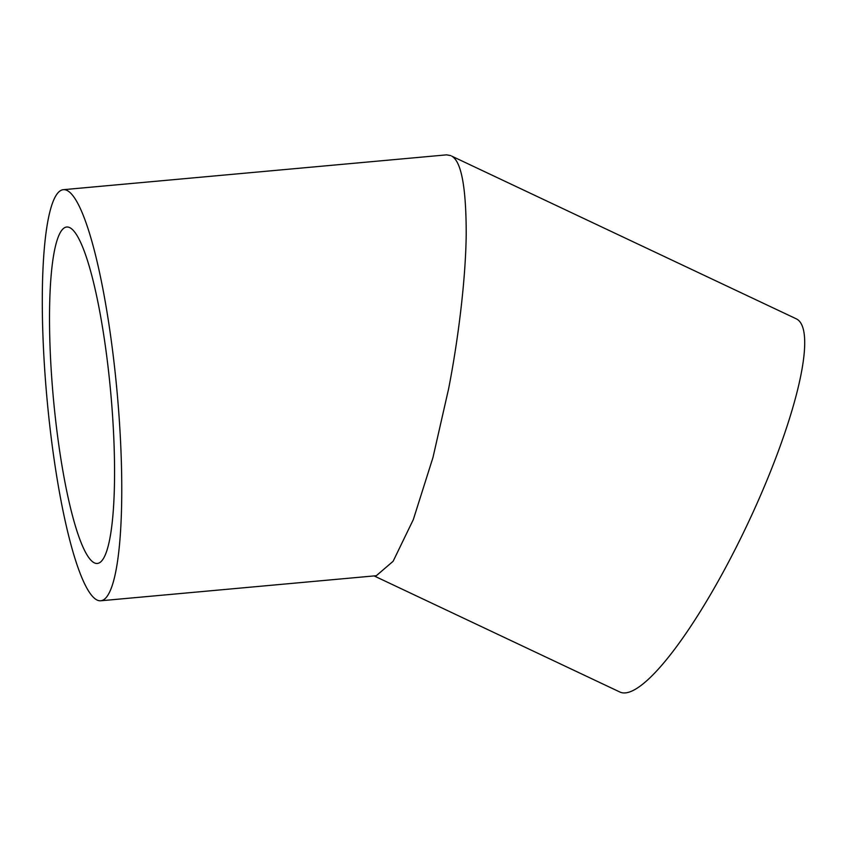 <?xml version="1.0" encoding="UTF-8"?>
<svg xmlns="http://www.w3.org/2000/svg" width="847" height="847" viewBox="0 0 847 847"><rect width="100%" height="100%" fill="white"/><g stroke="black" fill="none" stroke-linecap="round" stroke-linejoin="round"><path stroke-width="1.27" d="M70.587 228.097A168.913 28.809 84.8 0 1 111.666 403.543A168.913 28.809 84.8 0 1 97.331 563.456A168.913 28.809 84.8 0 1 93.488 562.376A168.913 28.809 84.8 0 1 52.408 386.92A168.913 28.809 84.8 0 1 66.744 227.017A168.913 28.809 84.8 0 1 70.587 228.097M374.12 575.918L619.919 692.041A206.393 43.663 -64.7 0 0 745.265 528.888A206.393 43.663 -64.7 0 0 796.244 318.811L451.716 156.123C461.34 161.396 466.178 187.346 466.21 233.973C465.734 279.521 458.185 339.774 448.624 388.741L432.986 457.444L413.315 519.592L393.124 561.275L376.312 575.716L100.719 600.777A206.393 35.203 -95.2 0 0 118.231 405.395A206.393 35.203 -95.2 0 0 68.046 191.009A206.393 35.203 -95.2 0 0 63.345 189.686A206.393 35.203 -95.2 0 0 45.833 385.078A206.393 35.203 -95.2 0 0 96.029 599.454A206.393 35.203 -95.2 0 0 100.719 600.777M63.345 189.686L446.56 154.853L450.742 155.594"/></g></svg>
